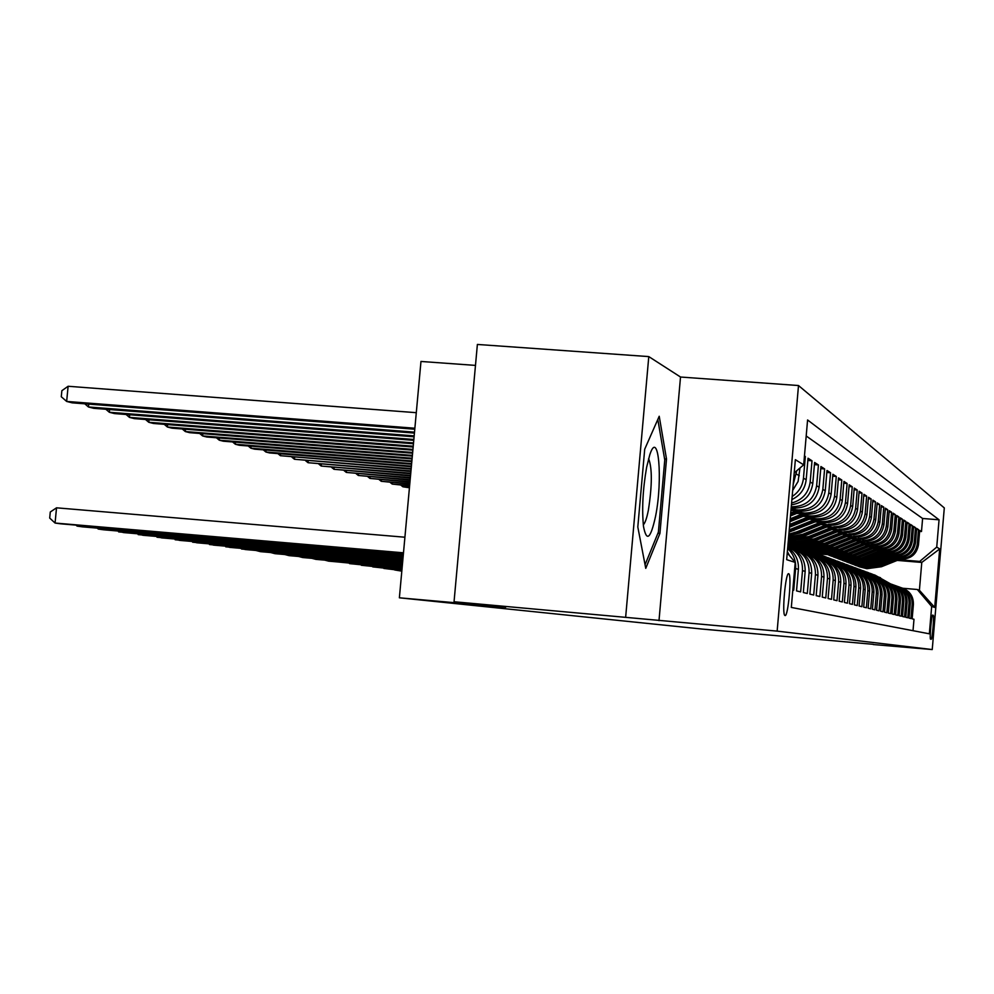 <?xml version="1.0" encoding="UTF-8"?>
<svg xmlns="http://www.w3.org/2000/svg" width="994" height="994" viewBox="0 0 994 994"><rect width="100%" height="100%" fill="white"/><g stroke="black" fill="none" stroke-linecap="round" stroke-linejoin="round"><path stroke-width="1.49" d="M785.049 615.547C788.155 617.038 791.932 574.532 788.764 573.774L788.689 573.737C785.633 571.724 781.756 614.528 784.912 615.485L785.049 615.547M475.48 365.394L420.971 361.456L399.377 597.804L701.59 629.016L873.304 644.323M648.784 356.597L477.381 344.446L454.047 601.755L777.146 631.115L798.505 385.535L680.517 377.024L648.784 356.597L625.673 616.939M777.146 631.115L932.235 649.554L944.3 507.909L798.505 385.535M792.814 590.001L793.721 590.212L795.61 568.493L798.393 569.338C798.853 560.057 795.287 552.763 787.72 547.458M798.393 569.338L796.529 590.896L800.642 591.89L802.493 570.593L805.165 571.413C805.351 559.373 799.835 551.297 788.615 547.185M805.165 571.413L803.338 592.536L807.29 593.493L809.104 572.619L811.676 573.401C811.862 561.61 806.445 553.695 795.448 549.645M811.676 573.401L809.874 594.114L813.688 595.033L815.453 574.557L817.938 575.315C818.112 563.76 812.819 555.994 802.034 552.005M817.938 575.315L816.173 595.642L819.839 596.524L821.578 576.421L823.964 577.154C824.138 565.822 818.944 558.206 808.383 554.292M823.964 577.154L822.237 597.108L825.765 597.953L827.48 578.222L829.766 578.93C829.953 567.822 824.846 560.33 814.484 556.478M829.766 578.93L828.077 598.512L831.481 599.345L833.158 579.962L835.37 580.645C835.544 569.736 830.549 562.393 820.373 558.603M835.37 580.645L833.717 599.879L836.998 600.674L838.638 581.639L840.775 582.298C840.949 571.587 836.041 564.368 826.051 560.641M840.775 582.298L839.147 601.196L842.316 601.954L843.931 583.254L845.993 583.888C846.167 573.376 841.346 566.294 831.543 562.616M845.993 583.888L844.391 602.463L847.46 603.196L849.038 584.82L851.038 585.429C851.199 575.104 846.466 568.133 836.836 564.517M851.038 585.429L849.46 603.681L852.417 604.402L853.983 586.323L855.909 586.92C856.07 576.781 851.423 569.922 841.955 566.356M855.909 586.92L854.368 604.874L857.226 605.557L858.754 587.789L860.618 588.349C860.779 578.396 856.207 571.649 846.913 568.133M860.618 588.349L859.102 606.017L861.873 606.688L863.376 589.193L865.178 589.753C865.339 579.949 860.854 573.327 851.709 569.86M865.178 589.753L863.687 607.123L866.37 607.769L867.849 590.56L869.601 591.095C869.75 581.465 865.339 574.942 856.343 571.525M869.601 591.095L868.122 608.191L870.719 608.825L872.185 591.89L873.875 592.399C874.024 582.931 869.688 576.508 860.841 573.14M873.875 592.399L872.434 609.235L874.944 609.844L876.373 593.169L878.025 593.666C878.174 584.348 873.9 578.023 865.19 574.706M878.025 593.666L876.596 610.241L879.031 610.838L880.448 594.412L882.038 594.897C882.187 585.727 877.975 579.502 869.415 576.222M882.038 594.897L880.634 611.223L883.007 611.795L884.387 595.617L885.94 596.089C886.002 586.46 881.442 580.223 872.247 577.365M885.94 596.089L884.561 612.167L886.859 612.726L888.226 596.785L889.717 597.245C889.866 588.349 885.791 582.31 877.491 579.129M889.717 597.245L888.363 613.087L890.599 613.621L891.941 597.928L893.395 598.363C893.544 589.604 889.518 583.652 881.343 580.521M893.395 598.363L892.065 613.981L894.227 614.503L895.557 599.022L896.961 599.457C897.11 590.834 893.146 584.969 885.095 581.863M896.961 599.457L895.644 614.851L897.756 615.361L899.061 600.103L900.44 600.513C900.576 592.014 896.675 586.236 888.735 583.18M900.44 600.513L899.135 615.684L901.185 616.181L902.465 601.146L903.807 601.544C903.944 593.169 900.104 587.466 892.277 584.447M903.807 601.544L902.527 616.504L904.515 616.988L905.782 602.153L907.087 602.55C907.224 594.288 903.434 588.672 895.718 585.69M907.087 602.55L905.82 617.311L907.758 617.771L909.013 603.134L910.28 603.532C910.417 595.381 906.677 589.84 899.073 586.895M910.28 603.532L909.038 618.082L910.914 618.541L912.157 604.103C912.268 595.866 908.454 590.337 900.713 587.504M894.712 558.578L901.384 559.125C911.013 558.976 916.716 554.167 918.493 544.724L919.711 530.386L921.488 531.529L919.636 531.38M895.768 558.156L900.092 558.504C909.771 558.355 915.499 553.521 917.288 544.029L918.518 529.616L916.605 529.454M918.518 529.616L916.704 528.435L915.462 542.96C913.66 552.54 907.882 557.41 898.116 557.572L891.32 557M887.841 555.385L894.762 555.969C904.664 555.808 910.516 550.862 912.343 541.158L913.598 526.435L915.474 527.64L913.511 527.479M884.262 553.733L891.32 554.317C901.347 554.155 907.286 549.148 909.137 539.307L910.417 524.372L912.33 525.615L910.318 525.453M880.572 552.03L887.779 552.627C897.942 552.453 903.968 547.383 905.845 537.394L907.137 522.26L909.112 523.527L907.037 523.366M876.783 550.278L884.138 550.887C894.451 550.713 900.552 545.557 902.453 535.431L903.77 520.073L905.795 521.39L903.67 521.216M872.881 548.464L880.386 549.086C890.848 548.912 897.035 543.693 898.961 533.418L900.303 517.837L902.39 519.191L900.191 519.017M868.868 546.613L876.522 547.247C887.133 547.06 893.42 541.767 895.37 531.343L896.725 515.526L898.887 516.917L896.625 516.743M864.73 544.7L872.546 545.346C883.318 545.159 889.692 539.779 891.68 529.206L893.047 513.152L895.271 514.594L892.947 514.407M860.469 542.724L868.458 543.383C879.379 543.196 885.853 537.729 887.866 526.994L889.27 510.705L891.556 512.183L889.158 511.997M856.07 540.699L864.233 541.37C875.329 541.171 881.889 535.629 883.939 524.72L885.356 508.182L887.717 509.711L885.244 509.512M851.535 538.599L859.885 539.282C871.142 539.083 877.814 533.455 879.889 522.384L881.33 505.586L883.765 507.151L881.218 506.952M846.851 536.437L855.387 537.133C866.83 536.934 873.602 531.206 875.714 519.961L877.18 502.902L879.69 504.517L877.056 504.306M842.017 534.213L850.752 534.921C862.37 534.71 869.253 528.895 871.403 517.464L872.894 500.131L875.478 501.796L872.769 501.585M837.023 531.902L845.969 532.635C857.772 532.424 864.768 526.509 866.942 514.892L868.458 497.261L871.142 498.988L868.334 498.777M831.854 529.516L841.011 530.262C853.014 530.051 860.121 524.037 862.345 512.221L863.885 494.304L866.644 496.093L863.749 495.869M826.523 527.056L835.904 527.826C848.093 527.603 855.325 521.477 857.586 509.475L859.151 491.247L862.009 493.099L859.015 492.862M820.994 524.509L830.611 525.292C843.011 525.068 850.367 518.843 852.666 506.617L854.256 488.091L857.213 489.992L854.119 489.756M815.266 521.875L825.132 522.67C837.756 522.434 845.223 516.11 847.559 503.672L849.187 484.811L852.256 486.787L849.038 486.538M809.327 519.141L819.466 519.961C832.301 519.725 839.905 513.277 842.291 500.616L843.943 481.419L847.112 483.469L843.794 483.208M803.177 516.308L813.577 517.153C826.648 516.905 834.388 510.332 836.811 497.447L838.501 477.903L841.794 480.027L838.34 479.767M796.803 513.376L807.488 514.233C820.783 513.985 828.673 507.288 831.146 494.167L832.86 474.262L836.277 476.461L832.699 476.188M790.951 510.394L801.164 511.214C814.707 510.953 822.734 504.132 825.256 490.763L827.008 470.485L830.549 472.771L826.834 472.473M791.174 507.797L794.591 508.071C808.395 507.797 816.571 500.852 819.143 487.222L820.932 466.546L824.61 468.932L820.746 468.634M791.435 504.803C803.661 502.889 810.781 495.795 812.781 483.544L814.608 462.471L818.435 464.943L814.421 464.633M791.895 499.547C800.257 495.534 805.028 488.924 806.184 479.717L808.047 458.222L812.011 460.794L807.849 460.471M804.469 455.911L805.339 456.482L804.419 456.408M933.229 615.286L932.62 615.124C931.577 614.193 929.427 639.192 930.546 639.154L931.179 639.266C932.223 640.012 934.348 615.249 933.242 615.298L932.471 615.224L933.242 615.298M787.248 552.925L795.212 562.418L791.311 607.433L929.34 633.812L931.676 606.452L917.325 589.492L902.95 588.274M795.212 562.418L786.664 559.659L795.362 459.675L803.686 464.832L807.588 419.965L939.057 519.8L936.733 547.098L939.69 548.937L934.708 607.433L931.676 606.452M791.261 506.729L794.591 508.071M792.293 509.462L798.555 509.972L801.164 511.214M798.841 512.544L804.978 513.041L807.488 514.233M805.152 515.513L811.166 515.998L813.577 517.153M811.228 518.371L817.13 518.843L819.466 519.961M817.093 521.129L822.883 521.601L825.132 522.67M822.759 523.788L830.611 525.292M828.226 526.36L835.904 527.826M833.506 528.858L841.011 530.262M838.625 531.256L845.969 532.635L822.113 542.239L804.32 544.675L794.989 542.326M843.571 533.579L850.752 534.921M848.354 535.841L855.387 537.133M852.989 538.015L859.885 539.282M857.474 540.127L864.233 541.37M861.835 542.177L868.458 543.383M866.06 544.165L872.546 545.346M870.16 546.091L876.522 547.247M788.242 541.481L794.007 541.966M788.292 540.885L792.007 541.196M874.136 547.967L880.386 549.086M788.528 542.985L798.977 543.842M788.167 542.364L797.076 543.109M878 549.781L884.138 550.887M793.374 544.811L803.773 545.681M791.485 544.091L802.034 544.961M881.753 551.558L887.779 552.627M798.182 546.601L808.47 547.458M796.393 545.905L806.693 546.762M885.405 553.273L891.32 554.317M802.99 548.353L813.08 549.197M801.139 547.669L811.228 548.502M888.959 554.938L894.762 555.969M807.55 550.055L817.59 550.887M805.736 549.384L815.689 550.204M892.401 556.565L898.116 557.572M810.06 551.036L820.062 551.869M812.011 551.707L821.852 552.515M921.488 531.529L922.606 518.483L806.196 435.981M796.766 470.721L793.212 484.339M792.69 490.402L798.095 481.444L799.971 468M805.339 456.482L803.463 478.151C802.568 486.041 798.803 492.154 792.156 496.515M812.011 460.794L810.172 482.028C808.544 493.099 802.344 500.094 791.584 503.039M818.435 464.943L816.633 485.768C814.049 499.497 805.799 506.505 791.895 506.778M824.61 468.932L822.833 489.359C820.298 502.84 812.21 509.698 798.555 509.972M830.549 472.771L828.81 492.825C826.325 506.045 818.385 512.78 804.978 513.041M836.277 476.461L834.575 496.155C832.127 509.127 824.324 515.749 811.166 515.998M841.794 480.027L840.116 499.361C837.718 512.109 830.065 518.607 817.13 518.843M847.112 483.469L845.472 502.467C843.123 514.979 835.594 521.365 822.883 521.601M852.256 486.787L850.64 505.449C848.329 517.762 840.924 524.024 828.437 524.26M857.213 489.992L855.635 508.344C853.361 520.434 846.08 526.596 833.804 526.82M862.009 493.099L860.456 511.14C858.22 523.03 851.063 529.081 838.986 529.305M866.644 496.093L865.128 513.836C862.929 525.528 855.884 531.479 844.005 531.691M871.142 498.988L869.638 516.445C867.476 527.951 860.543 533.803 848.851 534.014M875.478 501.796L873.999 518.967C871.875 530.299 865.066 536.052 853.548 536.263M879.69 504.517L878.236 521.428C876.136 532.56 869.427 538.239 858.095 538.437M883.765 507.151L882.337 523.801C880.274 534.76 873.664 540.351 862.506 540.537M887.717 509.711L886.313 526.099C884.287 536.897 877.777 542.401 866.78 542.587M891.556 512.183L890.164 528.323C888.164 538.972 881.753 544.377 870.93 544.563M895.271 514.594L893.904 530.498C891.941 540.972 885.617 546.302 874.944 546.489M898.887 516.917L897.545 532.598C895.606 542.923 889.369 548.179 878.858 548.353M902.39 519.191L901.061 534.635C899.16 544.824 893.022 549.993 882.647 550.167M905.795 521.39L904.49 536.623C902.614 546.663 896.563 551.757 886.337 551.931M909.112 523.527L907.833 538.549C905.969 548.452 900.005 553.484 889.916 553.646M912.33 525.615L911.063 540.425C909.237 550.179 903.347 555.149 893.395 555.311M915.474 527.64L914.219 542.252C912.417 551.881 906.603 556.777 896.787 556.926M913.014 630.693L913.995 619.274L912.157 618.84L913.387 604.476C913.523 596.45 909.833 590.97 902.341 588.063M917.325 589.492L919.4 590.274L921.773 562.442L919.723 561.411L936.733 547.098M817.615 553.782L827.306 554.59M897.247 560.405L921.773 562.442L939.69 548.937M814.571 552.664L824.299 553.484M899.036 559.684L919.723 561.411M399.377 597.804L505.697 607.222L454.047 601.755M932.235 649.554L873.291 644.547M922.606 518.483L939.057 519.8M823.032 552.987L813.266 552.167M818.721 551.359L808.855 550.539M814.334 549.694L804.208 548.85M897.408 586.311C905.261 589.181 909.125 594.785 909.013 603.134M809.874 547.98L799.673 547.135M894.004 585.093C901.98 587.988 905.907 593.679 905.782 602.153M805.215 546.228L794.976 545.371M890.512 583.838C898.601 586.771 902.589 592.536 902.465 601.146M800.468 544.414L790.056 543.556M886.921 582.546C895.134 585.516 899.172 591.368 899.061 600.103M795.647 542.562L788.205 541.954M883.219 581.217C891.556 584.223 895.669 590.163 895.557 599.022M841.508 532.275L819.491 541.158L801.562 543.619L788.329 540.463M879.417 579.85C887.89 582.894 892.065 588.92 891.941 597.928M875.503 578.446C884.101 581.527 888.338 587.653 888.226 596.785M871.465 576.992C880.212 580.123 884.511 586.336 884.387 595.617M867.315 575.501C876.186 578.67 880.572 584.969 880.448 594.412M863.016 573.96C872.049 577.166 876.497 583.577 876.373 593.169M858.592 572.37C867.774 575.625 872.31 582.136 872.185 591.89M854.032 570.73C863.364 574.035 867.973 580.645 867.849 590.56M849.311 569.04C858.816 572.382 863.5 579.104 863.376 589.193M844.44 567.288C854.107 570.68 858.878 577.514 858.754 587.789M839.408 565.474C849.249 568.916 854.107 575.861 853.983 586.323M834.202 563.61C844.229 567.102 849.174 574.172 849.038 584.82M828.81 561.672C839.023 565.213 844.068 572.407 843.931 583.254M823.218 559.672C833.631 563.263 838.774 570.581 838.638 581.639M817.441 557.597C828.052 561.237 833.295 568.692 833.158 579.962M811.439 555.435C822.262 559.137 827.604 566.729 827.48 578.222M805.215 553.211C816.26 556.963 821.715 564.704 821.578 576.421M798.754 550.887C810.023 554.702 815.589 562.592 815.453 574.557M792.044 548.477C803.55 552.353 809.24 560.392 809.104 572.619M787.782 546.837C797.884 551.484 802.792 559.398 802.493 570.593M787.633 548.526C793.436 553.894 796.095 560.554 795.61 568.493M789.522 555.634L787.36 551.633M803.686 464.832L794.206 472.896M919.4 590.274L934.708 607.433M658.997 620.654L680.517 377.024M637.813 526.982L645.752 568.357L659.929 533.443L666.514 459.054L659.221 416.262L644.708 449.201L637.813 526.982M664.588 458.905L666.514 459.054M657.904 533.281L659.929 533.443M890.326 583.751L874.981 575.091M888.574 583.105L872.285 574.122M889.58 583.466L874.086 574.768M873.875 574.681L889.183 583.316M897.681 558.814L879.727 566.021L865.078 567.984L856.517 565.698M900.601 559.063L881.467 566.729L866.917 568.692L859.35 566.804M898.787 558.914L880.398 566.294L865.774 568.257L858.182 566.356M858.418 566.443L866.221 568.431L880.808 566.456L899.495 558.976M655.543 516.383C663.035 479.506 658.488 427.818 649.778 454.805L646.634 467.255C642.807 489.296 641.764 509.065 643.516 526.559C646.597 542.289 650.598 538.897 655.543 516.383M643.304 524.82C645.118 523.043 646.821 518.122 648.399 510.059C652.201 485.37 652.275 468.224 648.622 458.607M657.817 419.443L664.762 459.961L658.388 532.076L645.056 564.766M886.983 582.559L871.39 573.762M885.169 581.888L868.619 572.755M886.201 582.248L870.471 573.426M870.247 573.339L885.766 582.086M883.467 581.291L867.7 572.382M881.616 580.595L864.855 571.364M882.734 581.005L866.756 572.047M866.532 571.96L882.262 580.819M879.852 579.974L863.898 570.978M877.963 579.278L860.978 569.922M879.205 579.763L862.941 570.631M862.705 570.531L878.671 579.539M876.149 578.632L860.009 569.537M874.223 577.936L857.002 568.444M875.565 578.458L859.015 569.164M858.779 569.077L875.006 578.235M894.364 557.261L876.186 564.555L861.338 566.555L852.653 564.219M897.371 557.51L877.975 565.288L863.214 567.276L855.548 565.362M895.519 557.348L876.87 564.828L862.059 566.828L854.355 564.903M854.591 564.99L862.506 567.002L877.292 565.014L896.24 557.41M890.972 555.646L872.533 563.051L857.487 565.077L848.665 562.703M894.053 555.907L874.372 563.809L859.425 565.822L851.659 563.871M892.152 555.745L873.241 563.337L858.232 565.362L850.429 563.412M850.665 563.499L858.692 565.536L873.676 563.523L892.885 555.808M887.48 553.993L868.793 561.498L853.535 563.561L844.577 561.15M890.649 554.267L870.682 562.281L855.523 564.319L847.646 562.356M888.686 554.105L869.514 561.796L854.293 563.846L846.379 561.871M846.627 561.958L854.778 564.033L869.961 561.983L889.444 554.167M883.89 552.304L864.942 559.908L849.472 562.008L840.365 559.547M887.145 552.577L866.88 560.715L851.523 562.79L843.521 560.79M885.132 552.403L865.675 560.218L850.255 562.306L842.229 560.293M842.477 560.38L850.752 562.492L866.147 560.405L885.915 552.465M872.334 577.265L855.996 568.046M870.396 576.557L852.902 566.928M871.726 577.067L854.977 567.673M854.728 567.574L871.266 576.905M880.187 550.552L860.978 558.28L845.298 560.405L836.041 557.895M883.554 550.838L862.978 559.1L847.397 561.2L839.296 559.175M881.467 550.664L861.736 558.591L846.105 560.703L837.954 558.665M838.215 558.765L846.602 560.902L862.22 558.79L882.274 550.726M868.433 575.849L851.87 566.518M866.47 575.153L848.69 565.362M867.774 575.638L850.827 566.133M850.578 566.033L867.389 575.526M876.385 548.763L856.903 556.59L840.999 558.752L831.593 556.205M879.852 549.048L858.953 557.448L843.16 559.585L834.935 557.522M877.714 548.862L857.685 556.913L841.831 559.063L833.556 557M833.829 557.087L842.34 559.262L858.182 557.125L878.534 548.937M864.432 574.408L847.634 564.94M862.457 573.724L844.353 563.76M395.277 570.009L401.824 571.003M394.668 569.96L401.812 571.14M863.711 574.159L846.553 564.542M846.292 564.443L863.301 574.035M872.484 546.911L852.703 554.863L836.575 557.05L827.008 554.466M876.037 547.197L854.815 555.733L838.799 557.907L830.45 555.808M873.838 547.023L853.511 555.199L837.42 557.373L829.033 555.273M829.307 555.373L837.954 557.584L854.02 555.41L874.695 547.098M409.478 487.308L402.893 486.787L409.441 487.768M403.017 485.407L402.893 486.787L400.98 485.246M860.332 572.942L843.26 563.312M858.369 572.271L839.88 562.095M384.504 568.493L401.887 570.444M383.87 568.444L401.874 570.581M859.537 572.656L842.154 562.902M841.881 562.803L859.102 572.519M868.445 545.01L848.391 553.086L832.015 555.298L822.286 552.664M872.111 545.308L850.566 553.981L834.314 556.18L825.828 554.056M869.849 545.122L849.211 553.422L832.897 555.634L824.374 553.509M824.66 553.608L833.444 555.845L849.733 553.633L870.732 545.197M409.64 485.482L392.232 484.078L409.603 485.942M392.357 482.662L392.232 484.078L390.269 482.5M856.132 571.438L838.762 561.647M854.119 570.755L835.283 560.392M373.409 566.94L401.936 569.86M372.762 566.891L401.924 570.009M855.25 571.115L837.619 561.225M837.346 561.113L854.778 570.954M851.783 569.885L834.128 559.92M849.621 569.127L838.24 562.144L830.537 558.628M361.978 565.337L401.986 569.264M361.319 565.275L401.974 569.413M850.852 569.525L832.947 559.485M832.661 559.373L850.342 569.351M847.236 568.245L829.344 558.143M844.987 567.45L833.494 560.392L825.641 556.814M350.211 563.685L402.048 568.643M349.54 563.623L402.036 568.804M846.341 567.909L828.126 557.696M827.828 557.584L845.77 567.698M842.564 566.543L824.411 556.317M840.228 565.723L828.598 558.578L820.597 554.938M338.084 561.97L402.11 568.009M337.388 561.921L402.085 568.17M841.707 566.257L823.156 555.857M822.858 555.733L841.073 566.008M837.743 564.816L819.329 554.428M835.308 563.946L823.541 556.715L815.378 553.012M325.585 560.218L402.16 567.35M324.864 560.156L328.691 561.163L402.148 567.512M836.923 564.542L818.025 553.944M817.714 553.832L836.252 564.281M832.786 563.026L814.074 552.478M830.251 562.119L818.31 554.789L809.998 551.011M312.675 558.404L402.222 566.667M311.942 558.342L315.893 559.373L402.21 566.841M831.891 562.716L812.732 551.981M812.409 551.856L831.295 562.517M827.704 561.2L808.644 550.452M825.045 560.243L812.918 552.788L804.432 548.949M299.368 556.528L402.297 565.959M298.61 556.466L302.685 557.535L402.272 566.145M826.71 560.84L807.252 549.955M806.929 549.819L826.163 560.678M822.485 559.349L803.04 548.377M819.69 558.317L807.339 550.738L798.679 546.812M285.613 554.59L402.359 565.238M284.831 554.528L289.043 555.634L402.346 565.412M821.355 558.914L801.599 547.843M801.263 547.719L820.771 558.715M817.155 557.46L797.238 546.215M814.198 556.367L801.574 548.601L792.727 544.613M271.412 552.602L402.421 564.48M270.604 552.527L274.953 553.67L402.408 564.667M815.85 556.938L795.747 545.681M795.399 545.532L815.204 556.702M811.576 555.472L791.236 543.991M808.482 554.317L788.13 542.836M256.725 550.527L402.495 563.697M255.905 550.465L260.391 551.645L402.483 563.896M810.185 554.9L789.696 543.432M789.323 543.283L809.464 554.64M805.637 553.323L788.118 542.923M802.469 552.142L788.08 543.333M241.542 548.39L241.492 549.011L402.57 562.89M240.697 548.315L245.332 549.545L402.558 563.089M804.37 552.838L788.105 543.047M788.105 543.134L803.537 552.502M799.487 551.086L788.018 544.041M796.244 549.881L787.956 544.799M225.837 546.178L225.775 546.824L402.645 562.045M224.955 546.104L229.751 547.383L402.632 562.256M798.43 550.738L787.994 544.327M787.981 544.501L797.436 550.316M864.295 543.047L843.931 551.248L827.319 553.496L817.428 550.813M868.073 543.358L846.18 552.167L829.692 554.404L821.081 552.254M865.737 543.159L844.788 551.595L828.226 553.844L819.578 551.682M819.864 551.782L828.797 554.068L845.335 551.819L866.644 543.233M409.814 483.593L381.261 481.295L409.776 484.078M381.385 479.841L381.261 481.295L379.236 479.667M860.021 541.022L839.346 549.347L822.485 551.645L812.409 548.912M863.91 541.345L841.657 550.303L824.921 552.577L816.173 550.39M861.512 541.146L840.228 549.719L823.417 552.005L814.633 549.794M814.931 549.906L824.001 552.229L840.787 549.943L862.444 541.221M409.988 481.643L369.967 478.425L409.95 482.14M370.103 476.921L369.967 478.425L367.892 476.747M855.61 538.934L834.612 547.396L817.503 549.732L807.24 546.936M859.624 539.27L836.998 548.377L820.013 550.701L811.129 548.464M857.139 539.059L835.532 547.781L818.46 550.104L809.526 547.856M809.837 547.967L819.056 550.328L836.103 548.017L858.108 539.146M410.174 479.642L358.325 475.467L410.137 480.152M358.461 473.927L358.325 475.467L356.187 473.74M851.063 536.785L829.729 545.383L812.346 547.756L801.909 544.911M855.2 537.12L832.189 546.402L814.943 548.75L805.91 546.489M852.641 536.909L830.673 545.768L813.341 548.141L804.27 545.855M804.593 545.979L813.962 548.377L831.27 546.017L853.635 536.996M410.36 477.567L346.334 472.423L410.323 478.089M346.484 470.833L346.334 472.423L344.135 470.647M846.366 534.561L824.697 543.308L807.041 545.718L796.405 542.811M850.64 534.909L827.232 544.352L809.712 546.75L800.543 544.439M847.994 534.697L825.666 543.706L808.06 546.116L798.841 543.793M799.164 543.917L808.706 546.352L826.275 543.954L849.025 534.784M410.559 475.43L333.972 469.292L410.51 475.964M334.121 467.64L333.972 469.292L331.71 467.453M843.198 532.411L820.497 541.568L802.605 544.016L793.224 541.668M793.572 541.78L803.276 544.277L821.131 541.829L844.254 532.498M410.758 473.219L321.211 466.049L410.708 473.778M321.373 464.347L321.211 466.049L318.888 464.148M836.501 529.901L814.123 538.947L795.883 541.444L788.391 539.792L797.66 542.115L815.801 539.643L839.334 530.125M841.061 530.274L816.832 540.065L798.741 542.538L789.248 540.152M838.24 530.038L815.155 539.369L796.977 541.854L788.391 539.829M410.969 470.932L308.053 462.707L410.92 471.504M308.215 460.955L308.053 462.707L305.655 460.756M831.319 527.454L808.557 536.648L788.466 538.984M836.041 527.826L811.365 537.804L792.988 540.326L788.416 539.518M833.121 527.59L809.638 537.095L791.162 539.618L788.441 539.22M788.428 539.344L791.87 539.891L810.309 537.369L834.252 527.69M411.193 468.559L294.46 459.265L411.131 469.156M294.622 457.439L294.46 459.265L291.988 457.24M825.952 524.919L802.817 534.275L788.627 537.108M830.847 525.304L805.712 535.468L788.528 538.176M827.816 525.068L803.922 534.735L788.59 537.543M788.565 537.804L804.618 535.02L828.996 525.155M411.417 466.111L280.407 455.699L411.354 466.733M280.581 453.823L280.407 455.699L277.873 453.599M820.41 522.285L796.865 531.827L788.888 534.113M825.467 522.695L799.859 533.057L788.739 535.754M822.336 522.446L798.008 532.299L788.826 534.772M788.789 535.17L798.729 532.598L823.554 522.546M411.64 463.577L265.895 452.009L269.573 452.941L411.591 464.223M266.081 450.071L265.895 452.009L263.286 449.847M814.658 519.576L789.261 529.839M819.913 519.986L789.05 532.15M816.658 519.738L789.174 530.759M789.124 531.318L817.913 519.837M411.889 460.943L250.886 448.207L254.688 449.164L411.827 461.614M251.072 446.194L250.886 448.207L248.189 445.958M808.706 516.756L789.721 524.459M814.148 517.191L789.484 527.18M810.781 516.93L789.634 525.503M789.571 526.149L812.086 517.029M412.137 458.222L235.354 444.256L239.281 445.262L412.075 458.905M235.541 442.168L235.354 444.256L232.571 441.932M793.125 548.787L787.894 545.557M789.795 547.557L787.82 546.34M209.56 543.892L209.498 544.55L402.732 561.175M208.653 543.817L213.623 545.134L402.707 561.399M792.181 548.514L787.869 545.855M787.844 546.041L791.174 548.092M192.699 541.519L192.637 542.202L402.806 560.268M191.755 541.432L196.911 542.799L402.794 560.504M175.217 539.046L175.155 539.767L402.893 559.336M174.248 538.972L179.579 540.388L402.881 559.572M157.077 536.499L157.015 537.245L402.98 558.355M156.083 536.412L161.612 537.878L402.968 558.603M802.531 513.836L790.218 518.831M808.184 514.283L789.969 521.676M804.68 514.01L790.118 519.924M790.056 520.595L806.035 514.122M412.398 455.389L219.264 440.18L223.339 441.212L412.324 456.109M219.463 438.006L219.264 440.18L216.394 437.77M796.132 510.804L790.715 513.003M801.996 511.264L790.466 515.948M798.356 510.991L790.628 514.122M790.565 514.83L799.76 511.102M412.659 452.456L202.602 435.944L206.827 437.012L412.597 453.202M202.813 433.695L202.602 435.944L199.632 433.446M795.585 508.133L790.976 509.997M791.796 507.847L791.149 508.108M791.087 508.841L793.249 507.959M412.945 449.4L185.319 431.558L189.705 432.676L412.87 450.17M185.543 429.222L185.319 431.558L182.262 428.973M413.231 446.219L167.402 427.01L171.937 428.166L413.156 447.027M167.626 424.587L167.402 427.01L164.234 424.326M138.253 533.84L138.178 534.623L403.079 557.336M137.222 533.753L142.95 535.281L403.055 557.597M413.529 442.914L148.789 422.288L153.511 423.481L413.454 443.759M149.025 419.766L148.789 422.288L145.509 419.493M118.696 531.082L118.621 531.889L403.179 556.28M117.615 530.995L123.579 532.585L403.154 556.541M413.852 439.472L129.456 417.381L134.352 418.623L413.765 440.342M129.705 414.759L129.456 417.381L126.064 414.473M98.356 528.212L98.269 529.057L403.278 555.174M97.25 528.125L98.269 529.057L103.438 529.777L403.253 555.447M414.175 435.881L109.352 412.274L114.459 413.579L414.088 436.801M109.613 409.54L109.352 412.274L105.849 409.255M77.197 525.23L77.11 526.112L403.378 554.018M76.041 525.13L77.11 526.112L82.477 526.857L403.353 554.317M414.51 432.142L88.441 406.968L93.747 408.323L414.436 433.086M88.715 404.123L88.441 406.968L84.801 403.812M404.918 537.22L56.521 507.822L55.068 523.043L403.489 552.813M56.521 507.822L50.284 512.009L49.7 518.073L55.068 523.043L60.659 523.813L403.465 553.124M416.3 412.684L68.114 386.268L66.66 401.439L72.189 402.843L414.784 429.222M414.871 428.228L66.66 401.439L61.28 396.743L61.864 390.692L68.114 386.268M900.092 558.504L901.384 559.125M917.288 544.029L918.493 544.724M796.467 474.101L799.3 475.741M803.463 478.151L806.184 479.717M810.172 482.028L812.781 483.544M816.633 485.768L819.143 487.222M822.833 489.359L825.256 490.763M828.81 492.825L831.146 494.167M834.575 496.155L836.811 497.447M840.116 499.361L842.291 500.616M845.472 502.467L847.559 503.672M850.64 505.449L852.666 506.617M855.635 508.344L857.586 509.475M860.456 511.14L862.345 512.221M865.128 513.836L866.942 514.892M869.638 516.445L871.403 517.464M873.999 518.967L875.714 519.961M878.236 521.428L879.889 522.384M882.337 523.801L883.939 524.72M886.313 526.099L887.866 526.994M890.164 528.323L891.68 529.206M893.904 530.498L895.37 531.343M897.545 532.598L898.961 533.418M901.061 534.635L902.453 535.431M904.49 536.623L905.845 537.394M907.833 538.549L909.137 539.307M911.063 540.425L912.343 541.158M914.219 542.252L915.462 542.96M912.157 604.103L913.387 604.476M879.864 577.502L880.522 577.75M878.783 577.104L879.441 577.352M880.398 566.294L879.727 566.021M881.467 566.729L880.808 566.456M876.335 576.197L877.006 576.458M875.217 575.787L875.9 576.048M872.707 574.867L873.403 575.116M871.564 574.445L872.26 574.694M868.98 573.488L869.688 573.749M867.799 573.053L868.52 573.314M865.14 572.072L865.873 572.345M863.935 571.625L864.681 571.898M876.87 564.828L876.186 564.555M877.975 565.288L877.292 565.014M873.241 563.337L872.533 563.051M874.372 563.809L873.676 563.523M869.514 561.796L868.793 561.498M870.682 562.281L869.961 561.983M865.675 560.218L864.942 559.908M866.88 560.715L866.147 560.405M861.202 570.618L861.96 570.891M859.959 570.158L860.717 570.444M861.736 558.591L860.978 558.28M862.978 559.1L862.22 558.79M857.151 569.115L857.921 569.413M855.859 568.643L856.654 568.941M857.685 556.913L856.903 556.59M858.953 557.448L858.182 557.125M852.976 567.574L853.771 567.872M851.647 567.089L852.467 567.388M853.511 555.199L852.703 554.863M854.815 555.733L854.02 555.41M848.677 565.996L849.497 566.294M847.31 565.487L848.155 565.797M849.211 553.422L848.391 553.086M850.566 553.981L849.733 553.633M844.241 564.356L845.099 564.667M842.85 563.846L843.707 564.157M839.681 562.679L840.564 563.002M838.24 562.144L839.122 562.467M834.985 560.939L835.892 561.275M833.494 560.392L834.413 560.728M830.127 559.15L831.059 559.485M828.598 558.578L829.543 558.926M825.119 557.299L826.089 557.659M823.541 556.715L824.511 557.075M819.951 555.385L820.945 555.758M818.31 554.789L819.317 555.161M814.608 553.422L815.639 553.795M812.918 552.788L813.962 553.173M809.091 551.384L810.147 551.769M807.339 550.738L808.42 551.136M803.376 549.272L804.481 549.682M801.574 548.601L802.68 549.011M797.474 547.098L798.604 547.508M795.598 546.402L796.753 546.824M791.361 544.836L792.529 545.271M789.41 544.116L790.603 544.563M844.788 551.595L843.931 551.248M846.18 552.167L845.335 551.819M840.228 549.719L839.346 549.347M841.657 550.303L840.787 549.943M835.532 547.781L834.612 547.396M836.998 548.377L836.103 548.017M830.673 545.768L829.729 545.383M832.189 546.402L831.27 546.017M825.666 543.706L824.697 543.308M827.232 544.352L826.275 543.954M820.497 541.568L819.491 541.158M822.113 542.239L821.131 541.829M815.155 539.369L814.123 538.947M816.832 540.065L815.801 539.643M809.638 537.095L808.557 536.648M811.365 537.804L810.309 537.369M803.922 534.735L802.817 534.275M805.712 535.468L804.618 535.02M798.008 532.299L796.865 531.827M799.859 533.057L798.729 532.598M791.895 529.765L790.702 529.28M793.808 530.56L792.64 530.075M865.078 567.984L865.774 568.257M866.221 568.431L866.917 568.692M861.338 566.555L862.059 566.828M862.506 567.002L863.214 567.276M857.487 565.077L858.232 565.362M858.692 565.536L859.425 565.822M853.535 563.561L854.293 563.846M854.778 564.033L855.523 564.319M849.472 562.008L850.255 562.306M850.752 562.492L851.523 562.79M845.298 560.405L846.105 560.703M846.602 560.902L847.397 561.2M840.999 558.752L841.831 559.063M842.34 559.262L843.16 559.585M836.575 557.05L837.42 557.373M837.954 557.584L838.799 557.907M832.015 555.298L832.897 555.634M833.444 555.845L834.314 556.18M827.319 553.496L828.226 553.844M828.797 554.068L829.692 554.404M822.485 551.645L823.417 552.005M824.001 552.229L824.921 552.577M817.503 549.732L818.46 550.104M819.056 550.328L820.013 550.701M812.346 547.756L813.341 548.141M813.962 548.377L814.943 548.75M807.041 545.718L808.06 546.116M808.706 546.352L809.712 546.75M801.562 543.619L802.605 544.016M803.276 544.277L804.32 544.675M795.883 541.444L796.977 541.854M797.66 542.115L798.741 542.538M790.031 539.195L791.162 539.618M791.87 539.891L792.988 540.326"/></g></svg>
